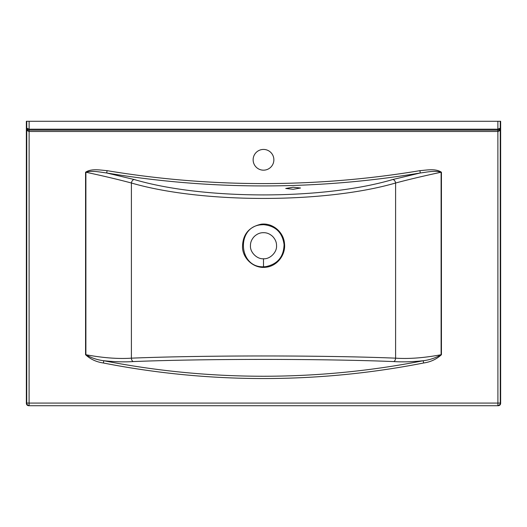 <?xml version="1.0" encoding="UTF-8"?>
<svg xmlns="http://www.w3.org/2000/svg" width="527" height="527" viewBox="0 0 527 527"><rect width="100%" height="100%" fill="white"/><g stroke="black" fill="none" stroke-linecap="round" stroke-linejoin="round"><path stroke-width="0.79" d="M263.5 232.69C260.16 232.611 257.084 233.883 254.277 236.511C251.649 239.324 250.378 242.4 250.463 245.734C249.903 252.196 257.018 259.324 263.5 258.764C269.982 259.324 277.097 252.196 276.537 245.734C276.622 242.4 275.351 239.33 272.722 236.511C269.916 233.883 266.84 232.611 263.5 232.69M263.5 224.667L261.24 224.798C236.089 226.505 238.197 267.821 263.5 266.787L265.76 266.655C277.63 264.139 283.737 256.787 284.073 244.6C282.465 232.506 275.608 225.859 263.5 224.667M265.825 267.242C254.343 268.81 243.388 259.343 242.525 248.033C242.288 234.983 248.507 227.045 261.181 224.206C272.611 222.638 283.612 232.078 284.475 243.421C285.95 254.679 277.255 266.194 265.825 267.242L265.76 266.655M263.5 149.431A10.369 10.369 0 0 0 253.131 159.8A10.369 10.369 0 0 0 263.5 170.175A10.369 10.369 0 0 0 273.869 159.8A10.369 10.369 0 0 0 263.5 149.431M293.131 187.237L285.726 188.468L293.131 189.298L300.535 188.007L293.131 187.237M107.086 170.662A953.086 953.086 0 0 0 419.914 170.662L420.296 172.975A955.438 955.438 0 0 1 106.704 172.975C99.965 172.171 92.35 170.274 85.888 172.23L85.888 354.724C91.369 357.932 97.343 359.934 103.812 360.738A829.86 829.86 0 0 0 423.188 360.738C429.65 359.941 435.625 357.938 441.112 354.724L441.112 172.23C434.67 170.274 427.028 172.171 420.296 172.975L392.767 179.523A3.557 2.319 -104.7 0 1 395.599 183.007C325.014 203.514 202.414 203.639 131.401 183.007C118.338 179.516 103.167 175.926 85.888 172.23L85.565 172.23C91.514 168.297 100.13 170.122 107.086 170.662L106.704 172.975L134.233 179.523C203.587 200.102 323.828 199.983 392.767 179.523M85.565 354.724L85.888 354.724C103.028 357.912 118.2 359.058 131.401 358.162C203.422 355.231 323.855 355.238 395.599 358.162C408.847 359.058 424.018 357.905 441.112 354.724L441.435 354.724C436.521 359.236 430.585 361.996 423.629 362.991L423.188 360.738C412.266 361.858 402.47 362.135 393.788 361.575C322.919 358.703 204.357 358.689 133.212 361.575C124.537 362.135 114.741 361.858 103.812 360.738L103.371 362.991C96.401 361.99 90.46 359.23 85.565 354.724L85.565 172.23M419.914 170.662C426.85 170.116 435.539 168.304 441.435 172.23L441.112 172.23C423.833 175.926 408.662 179.516 395.599 183.007L395.599 358.162A3.557 2.358 93.7 0 1 393.788 361.575M26.35 403.346L26.35 121.282L500.248 121.282L500.248 128.186L498.845 130.143L500.275 128.496C500.11 130.274 499.319 131.269 497.91 131.48L29.09 131.48C27.681 131.269 26.89 130.274 26.725 128.496L28.155 130.143L26.752 128.186L29.123 129.187L497.87 129.187L500.248 128.186L500.275 403.083L500.65 403.346C500.498 404.776 499.708 405.566 498.278 405.718L28.721 405.718C27.292 405.566 26.502 404.776 26.35 403.346L26.725 403.083L26.752 121.282M500.248 121.282L500.65 121.282L500.65 403.346M134.233 179.523A3.557 2.319 -75.3 0 0 131.401 183.007L131.401 358.162A3.557 2.358 86.3 0 0 133.212 361.575M498.832 129.089A1.186 0.455 -111 0 1 498.845 130.143L28.155 130.143A1.186 0.455 111 0 1 28.168 129.089M29.123 121.282L29.09 403.083L497.91 403.083L497.877 121.282M263.5 258.764L263.5 266.787M261.24 224.798L261.181 224.206M423.629 362.991A832.159 832.159 0 0 1 103.371 362.991M441.435 172.23L441.435 354.724M498.278 405.718L28.721 405.718M29.09 403.083L29.09 405.454A2.371 2.371 -125 0 1 26.725 403.083L29.09 403.083M497.91 405.454L497.91 403.083L500.275 403.083A2.371 2.371 125 0 1 497.91 405.454M497.857 131.48L497.857 129.187M29.143 131.48L29.143 129.187M497.89 130.334L497.87 129.187M29.13 129.187L29.11 130.334"/></g></svg>

